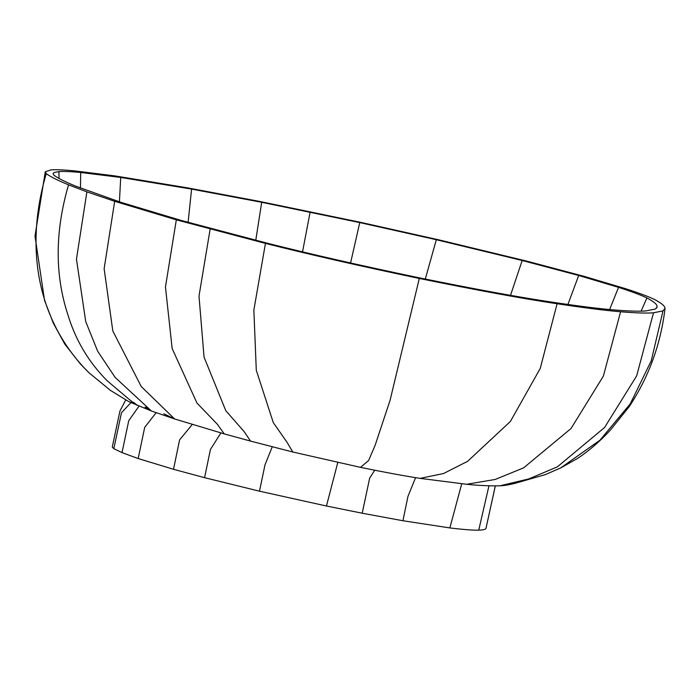 <?xml version="1.0" encoding="UTF-8"?>
<svg xmlns="http://www.w3.org/2000/svg" width="700" height="700" viewBox="0 0 700 700"><rect width="100%" height="100%" fill="white"/><g stroke="black" fill="none" stroke-linecap="round" stroke-linejoin="round"><path stroke-width="1.05" d="M646.914 297.946C653.616 301.473 657.011 304.316 657.108 306.469L656.941 307.545L655.156 309.076L645.872 310.931C639.144 311.474 628.434 311.141 613.742 309.908C599.069 308.717 578.41 306.119 551.766 302.102C518.586 297.176 473.909 288.977 417.734 277.506C360.806 265.58 310.914 254.214 268.065 243.407L181.09 220.404L120.89 202.317L75.819 186.209C65.293 181.895 58.03 178.255 54.04 175.289L53.042 173.722L53.953 172.559L58.922 171.588C63.438 171.264 70.709 171.561 80.719 172.471L120.715 177.441L191.59 189.096L261.695 202.3L359.756 222.591L436.319 239.724L522.183 260.496L578.69 275.494L618.546 287.368C631.767 291.637 641.226 295.164 646.914 297.946L641.104 311.159M656.145 308.473L657.108 306.469M188.09 222.373L191.59 189.096M350.578 262.973L359.756 222.591M425.294 279.046L436.319 239.724M609.613 309.558L618.546 287.368M68.547 184.826C57.776 180.416 50.347 176.689 46.261 173.653L45.273 171.745L51.258 169.855C55.895 169.531 63.341 169.838 73.605 170.765L114.616 175.857L187.329 187.819L259.297 201.373L360.01 222.215L438.611 239.803L526.706 261.109L584.64 276.491L625.494 288.662C639.039 293.037 648.734 296.651 654.561 299.495C661.421 303.109 664.895 306.023 665 308.219L665 308.744C660.66 344.558 648.681 377.248 629.072 406.814L610.514 429.914C600.005 441.332 588.989 450.861 577.456 458.491L560.613 467.968L599.97 440.195L630.254 403.848L651.254 360.806L662.996 310.896L653.503 312.786C646.608 313.355 635.644 313.005 620.602 311.745C605.561 310.529 584.386 307.86 557.095 303.748C522.935 298.672 477.006 290.238 419.3 278.46C360.806 266.201 309.523 254.52 265.44 243.407L176.321 219.835L114.678 201.311L86.896 191.852L68.547 184.826C55.002 231.184 54.74 274.348 67.751 314.326C75.425 339.885 88.541 362.014 107.1 380.704L129.754 399.884C137.76 406.061 139.099 406.91 133.761 402.404M665 308.219L662.996 310.896M495.346 485.87L485.957 528.43C485.59 529.445 483.184 530.014 478.748 530.145C473.174 530.329 463.549 529.585 449.864 527.923L402.946 520.739L362.206 513.214L326.454 506.004L259.481 491.19L204.575 477.68L173.521 469.298L138.162 458.544L122.01 452.611L113.82 448.665L112.271 447.037M163.896 413.822L174.615 418.959L151.41 410.996L128.835 401.642L110.451 390.399L89.066 372.838C37.03 321.3 24.377 247.45 46.261 173.653M485.957 528.43L495.302 485.87M449.864 527.923L461.729 483.779M265.44 243.407L253.864 310.047L256.287 370.239L273.28 422.581L287.079 442.374L292.854 452.025L360.509 467.364C383.985 472.176 403.76 475.834 419.825 478.336L466.655 484.278C483.989 486.141 499.887 485.992 500.465 485.677L528.736 478.931L557.349 466.865L604.581 427.499L636.659 375.874L653.503 312.786M402.946 520.739L407.951 496.396L415.564 477.671M466.655 484.278L495.233 479.448L523.626 467.845L571.008 428.54L603.365 376.119L620.602 311.745M362.206 513.214L369.652 478.196L374.684 470.216M420.114 478.38L443.599 473.506L467.591 461.335L510.387 421.461L540.216 368.498L557.095 303.748M360.509 467.364L368.594 460.548L375.13 445.322L390.084 400.277L419.3 278.46M326.454 506.004L337.776 462.499M259.481 491.19L265.011 464.8L272.256 446.784M59.019 178.421L58.922 171.588M80.456 188.072L80.719 172.471M119.42 201.836L120.715 177.441M255.771 240.31L261.695 202.3M302.531 251.869L310.135 212.082M510.501 295.348L522.183 260.496M567.919 304.465L578.69 275.494M113.82 448.665L121.485 412.694L131.784 401.739M478.748 530.145L488.959 485.809M204.575 477.68L210.42 449.505L220.885 432.933M292.854 452.025L250.591 441.105L244.081 431.533L225.803 410.716L204.059 357.114L199.001 296.091L210.14 229.127M173.521 469.298L179.585 439.898L192.237 424.515M250.591 441.105L224.227 433.886L217.472 424.392L196.928 402.99L172.165 348.556L165.454 286.991L176.321 219.835M138.162 458.544L144.699 427.376L156.135 412.703M224.219 433.877L174.615 418.959L141.225 386.505L112.814 330.977L104.134 268.721L114.678 201.311M122.01 452.611L128.739 420.709L138.976 406.201M148.531 408.476L145.049 407.164L150.159 409.973M151.41 410.996L115.194 377.475L97.668 351.243L85.733 321.58L76.457 259.192L86.896 191.852M112.263 447.064L119.928 411.066L125.694 400.015M89.101 372.864L80.299 363.869L64.785 344.12L53.279 323.076L44.52 300.326L35 236.084L45.273 171.745M560.613 467.968L545.239 474.635L515.069 483.315C508.025 485.056 502.915 485.861 499.748 485.721"/></g></svg>
